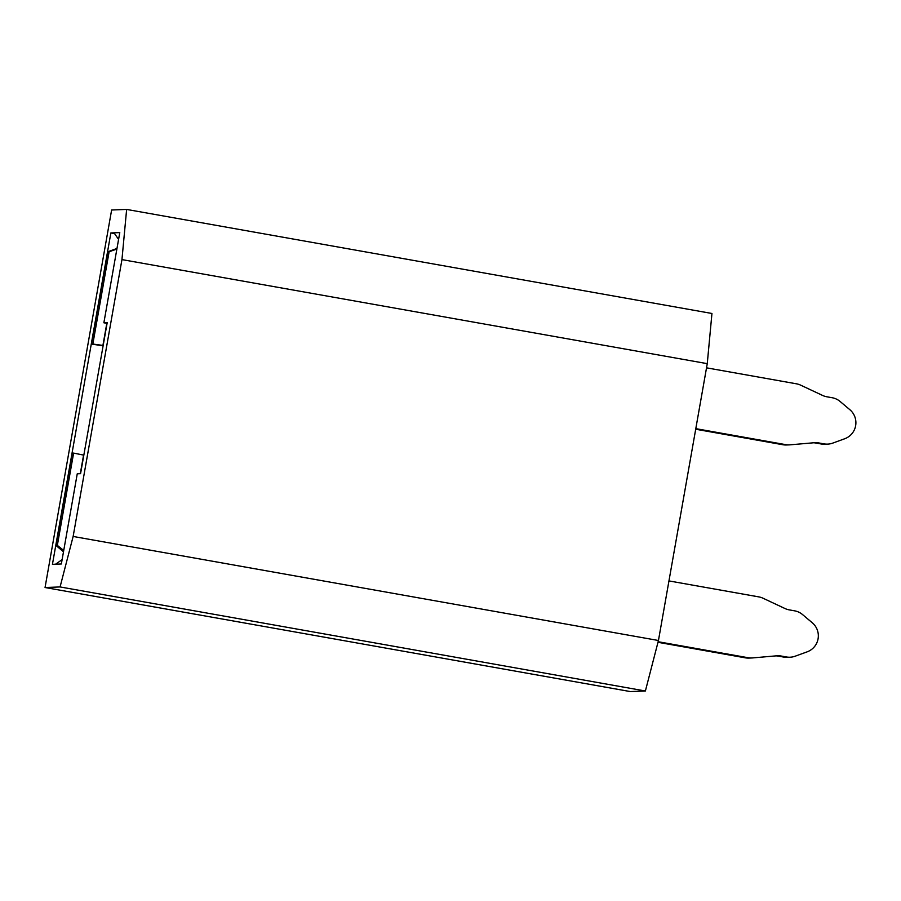 <?xml version="1.0" encoding="UTF-8"?>
<svg xmlns="http://www.w3.org/2000/svg" width="901" height="901" viewBox="0 0 901 901"><rect width="100%" height="100%" fill="white"/><g stroke="black" fill="none" stroke-linecap="round" stroke-linejoin="round"><path stroke-width="1.35" d="M45.05 587.52L630.362 691.574L645.386 690.999L60.074 586.945L73.139 536.455L121.95 259.601L126.636 209.426L111.623 210.001L45.05 587.52L60.074 586.945M73.139 536.455L658.451 640.498L707.262 363.655L121.95 259.601M126.636 209.426L711.948 313.48L707.262 363.655M118.583 239.384L114.01 232.818L110.868 232.942L52.438 564.33L55.58 564.206L62.113 559.622M114.01 232.818L119.777 232.604L103.874 322.783L107.061 323.414M55.58 564.206L61.347 563.981L77.249 473.802L80.561 473.667L107.196 322.659L103.874 322.783M658.451 640.498L645.386 690.999M114.551 233.596L110.868 232.942M782.879 444.734L785.672 444.632A17.04 16.984 87.8 0 0 789.287 444.88L786.494 444.981A17.04 16.984 -92.2 0 1 782.879 444.734L695.707 429.236M783.622 657.066L786.415 656.964A17.04 16.984 87.8 0 0 790.031 657.212L787.237 657.313A17.04 16.984 -92.2 0 1 783.622 657.066L778.306 656.119A17.04 16.984 87.8 0 0 776.02 655.872M745.307 657.831L748.1 657.719A17.04 16.984 87.8 0 0 751.716 657.967L748.922 658.079A17.04 16.984 -92.2 0 1 745.307 657.831L657.989 642.3M55.941 545.443L57.337 545.387L73.612 453.102L72.215 453.158L55.941 545.443L63.487 551.806M103.119 345.793L91.44 344.092L92.837 344.047L109.111 251.762L107.715 251.818L91.44 344.092M116.984 248.439L107.715 251.818M827.602 444.114L824.809 444.227A17.04 16.984 -92.2 0 1 821.194 443.979L823.987 443.866A17.04 16.984 87.8 0 0 832.749 443.112L845.059 438.618A17.04 16.984 87.8 0 0 850.116 409.921L840.092 401.463A17.04 16.984 87.8 0 0 832.13 397.724L826.814 396.778A17.04 16.984 -92.2 0 1 822.59 395.438L800.629 385.144A17.04 16.984 87.8 0 0 796.405 383.803L706.53 367.833M789.287 444.88A17.04 16.984 87.8 0 0 790.109 444.824L814.245 442.729A17.04 16.984 -92.2 0 1 818.682 442.92L815.878 443.033L821.194 443.979M815.878 443.033A17.04 16.984 87.8 0 0 813.592 442.785M785.672 444.632L695.809 428.651M818.682 442.92L823.987 443.866M748.1 657.719L658.135 641.726M751.716 657.967A17.04 16.984 87.8 0 0 752.526 657.921L776.673 655.815A17.04 16.984 -92.2 0 1 781.099 656.018L778.306 656.119M786.415 656.964L781.099 656.018M790.031 657.212A17.04 16.984 87.8 0 0 795.178 656.198L807.487 651.716A17.04 16.984 87.8 0 0 812.544 623.008L802.521 614.55A17.04 16.984 87.8 0 0 794.547 610.822L789.242 609.876A17.04 16.984 -92.2 0 1 785.008 608.535L763.057 598.241A17.04 16.984 87.8 0 0 758.822 596.89L668.959 580.92M73.612 453.102L83.838 455.14M103.176 345.455L92.837 344.047M116.882 249.036L109.111 251.762M57.337 545.387L63.723 550.488M102.917 345.421L106.802 323.369M80.302 473.678L83.579 455.095"/></g></svg>
